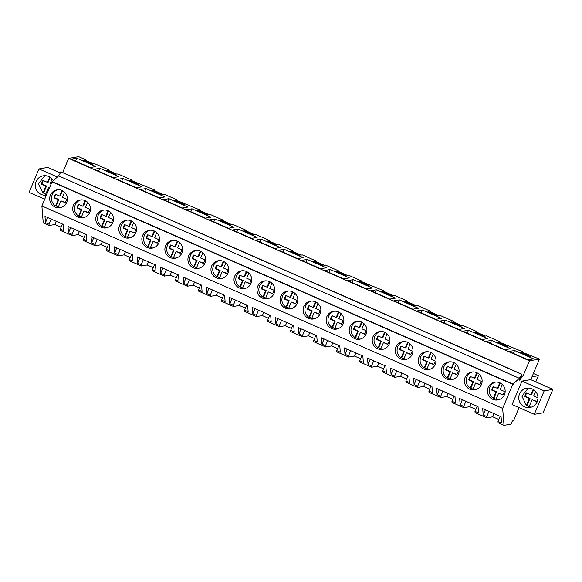 <?xml version="1.0" encoding="UTF-8"?>
<svg xmlns="http://www.w3.org/2000/svg" width="582" height="582" viewBox="0 0 582 582"><rect width="100%" height="100%" fill="white"/><g stroke="black" fill="none" stroke-linecap="round" stroke-linejoin="round"><path stroke-width="0.87" d="M61.117 227.176L55.014 224.499L49.143 225.496L43.243 222.906L41.882 205.97L52.009 181.875L58.615 175.888L61.023 171.785L521.799 374.204L519.289 380.184L520.155 380.039L522.127 376.285L522.978 376.139L529.424 360.796L539.449 359.094L521.996 352.125L523.138 351.928L522.891 352.517M62.703 172.519L68.654 158.369L78.672 156.667L85.401 159.628L84.259 159.817L93.782 164L94.924 163.811L108.441 169.748L107.299 169.944L116.822 174.127L117.964 173.931L131.481 179.867L130.332 180.064L154.521 189.987L153.372 190.183L162.895 194.366L164.044 194.17L177.561 200.113L176.411 200.303L200.594 210.233L199.451 210.429L208.974 214.613L210.124 214.416L216.904 217.392L223.633 220.352L222.491 220.549L232.014 224.732L233.156 224.536L246.673 230.472L245.531 230.668L255.054 234.852L256.196 234.655L269.713 240.592L268.564 240.788L278.094 244.971L279.236 244.782L286.024 247.757L292.753 250.718L291.604 250.907L301.127 255.098L302.276 254.901L315.793 260.838L314.644 261.034L324.167 265.217L325.316 265.021L338.826 270.957L337.684 271.154L347.207 275.337L348.356 275.141L361.866 281.077L360.724 281.273L384.906 291.204L383.764 291.393L393.287 295.583L394.429 295.387L407.946 301.323L406.796 301.52L416.326 305.703L417.469 305.506L430.986 311.443L429.836 311.639L439.359 315.822L440.509 315.626L454.025 321.562L452.876 321.759L462.399 325.942L463.548 325.745L477.065 331.689L475.916 331.878L485.439 336.069L486.588 335.872L500.098 341.809L498.956 342.005L523.138 351.928M41.882 205.97L502.659 408.397L512.786 384.302L519.391 378.315L521.799 374.204M52.009 181.875L512.786 384.302M488.138 387.474A9.021 8.868 80.4 0 1 503.248 385.502A9.021 8.868 80.4 0 1 497.806 399.958A9.021 8.868 80.4 0 1 488.138 387.474M349.906 326.749A9.021 8.868 80.4 0 1 365.016 324.778A9.021 8.868 80.4 0 1 359.574 339.226A9.021 8.868 80.4 0 1 349.906 326.749M280.786 296.383A9.021 8.868 80.4 0 1 295.903 294.412A9.021 8.868 80.4 0 1 290.462 308.867A9.021 8.868 80.4 0 1 280.786 296.383M326.866 316.63A9.021 8.868 80.4 0 1 341.983 314.658A9.021 8.868 80.4 0 1 336.534 329.106A9.021 8.868 80.4 0 1 326.866 316.63M389.263 344.042A9.021 8.868 80.4 0 1 374.146 346.014A9.021 8.868 80.4 0 1 379.588 331.558A9.021 8.868 80.4 0 1 389.263 344.042M412.303 354.162A9.021 8.868 80.4 0 1 397.186 356.133A9.021 8.868 80.4 0 1 402.628 341.678A9.021 8.868 80.4 0 1 412.303 354.162M419.018 357.115A9.021 8.868 80.4 0 1 434.136 355.144A9.021 8.868 80.4 0 1 428.694 369.592A9.021 8.868 80.4 0 1 419.018 357.115M303.826 306.503A9.021 8.868 80.4 0 1 318.943 304.532A9.021 8.868 80.4 0 1 313.494 318.987A9.021 8.868 80.4 0 1 303.826 306.503M165.594 245.779A9.021 8.868 80.4 0 1 180.711 243.807A9.021 8.868 80.4 0 1 175.262 258.255A9.021 8.868 80.4 0 1 165.594 245.779M135.839 232.705A9.021 8.868 80.4 0 1 120.721 234.677A9.021 8.868 80.4 0 1 126.163 220.229A9.021 8.868 80.4 0 1 135.839 232.705M89.759 212.459A9.021 8.868 80.4 0 1 74.641 214.431A9.021 8.868 80.4 0 1 80.09 199.982A9.021 8.868 80.4 0 1 89.759 212.459M96.481 215.413A9.021 8.868 80.4 0 1 111.591 213.441A9.021 8.868 80.4 0 1 106.15 227.897A9.021 8.868 80.4 0 1 96.481 215.413M142.554 235.659A9.021 8.868 80.4 0 1 157.671 233.688A9.021 8.868 80.4 0 1 152.229 248.136A9.021 8.868 80.4 0 1 142.554 235.659M204.951 263.071A9.021 8.868 80.4 0 1 189.834 265.043A9.021 8.868 80.4 0 1 195.283 250.587A9.021 8.868 80.4 0 1 204.951 263.071M227.991 273.191A9.021 8.868 80.4 0 1 212.874 275.162A9.021 8.868 80.4 0 1 218.323 260.707A9.021 8.868 80.4 0 1 227.991 273.191M234.713 276.144A9.021 8.868 80.4 0 1 249.823 274.173A9.021 8.868 80.4 0 1 244.382 288.621A9.021 8.868 80.4 0 1 234.713 276.144M257.746 286.264A9.021 8.868 80.4 0 1 272.863 284.292A9.021 8.868 80.4 0 1 267.422 298.741A9.021 8.868 80.4 0 1 257.746 286.264M442.058 367.235A9.021 8.868 80.4 0 1 457.176 365.263A9.021 8.868 80.4 0 1 451.727 379.711A9.021 8.868 80.4 0 1 442.058 367.235M465.098 377.354A9.021 8.868 80.4 0 1 480.215 375.383A9.021 8.868 80.4 0 1 474.767 389.838A9.021 8.868 80.4 0 1 465.098 377.354M66.719 202.34A9.021 8.868 80.4 0 1 51.602 204.311A9.021 8.868 80.4 0 1 57.051 189.863A9.021 8.868 80.4 0 1 66.719 202.34M52.511 181.788L513.288 384.215M58.615 175.888L519.391 378.315M60.754 171.828L521.523 374.255M519.479 379.74L520.155 380.039M521.116 375.841L522.127 376.285M521.297 375.405L522.978 376.139M68.654 158.369L529.424 360.796M95.863 166.568L76.817 158.202L71.215 159.148L90.261 167.521L95.863 166.568M464.48 328.51L445.434 320.136L439.832 321.089L458.878 329.456L464.48 328.51M382.636 291.604L381.537 291.793L391.06 295.976L392.166 295.787L382.636 291.604L382.403 292.171M324.64 270.485L343.686 278.851L349.287 277.898L330.241 269.531L324.64 270.485M358.497 281.666L368.02 285.849L369.126 285.667L359.603 281.484L358.497 281.666M276.967 245.182L267.444 240.999L266.345 241.181L275.868 245.364L276.967 245.182M209.447 219.88L228.493 228.246L234.095 227.293L215.049 218.927L209.447 219.88M230.894 224.936L221.371 220.753L220.265 220.942L229.788 225.125L230.894 224.936M205.453 218.126L211.055 217.173L192.009 208.807L186.407 209.76L205.453 218.126M160.676 194.759L161.774 194.577L152.251 190.387L151.153 190.576L160.676 194.759M163.367 199.633L182.413 208.007L188.015 207.054L168.969 198.688L163.367 199.633M114.596 174.52L115.702 174.331L106.171 170.148L105.073 170.337L114.596 174.52M118.903 176.688L99.849 168.322L94.255 169.275L113.301 177.641L118.903 176.688M129.211 180.267L128.113 180.456L137.636 184.64L138.734 184.45L129.211 180.267L128.978 180.835M484.319 336.272L474.796 332.089L473.69 332.271L483.213 336.461L484.319 336.272M92.662 164.211L83.139 160.028L82.033 160.21L91.556 164.4L92.662 164.211M437.14 316.215L438.239 316.026L428.716 311.843L427.617 312.032L437.14 316.215M416.792 310.97L435.845 319.336L441.44 318.383L422.394 310.017L416.792 310.97M461.279 326.153L451.756 321.97L450.657 322.152L460.18 326.335L461.279 326.153M198.331 210.633L197.225 210.822L206.748 215.005L207.854 214.816L198.331 210.633L198.091 211.201M280.168 247.539L261.122 239.166L255.527 240.119L274.573 248.485L280.168 247.539M244.404 230.872L243.305 231.061L252.828 235.244L253.934 235.055L244.404 230.872L244.171 231.44M257.135 237.412L238.082 229.046L232.487 229.999L251.533 238.365L257.135 237.412M320.646 268.731L326.247 267.778L307.201 259.412L301.6 260.365L320.646 268.731M313.523 261.238L312.425 261.427L321.948 265.61L323.046 265.421L313.523 261.238L313.283 261.805M303.207 257.659L284.162 249.292L278.56 250.238L297.613 258.612L303.207 257.659M298.908 255.491L300.006 255.302L290.483 251.118L289.385 251.308L298.908 255.491M347.68 280.604L366.725 288.97L372.327 288.025L353.281 279.651L347.68 280.604M344.981 275.73L346.086 275.541L336.563 271.358L335.458 271.547L344.981 275.73M389.765 299.097L395.367 298.144L376.314 289.778L370.719 290.724L389.765 299.097M415.199 305.906L405.676 301.723L404.577 301.913L414.1 306.096L415.199 305.906M393.759 300.85L412.805 309.217L418.4 308.264L399.354 299.897L393.759 300.85M145.929 188.561L140.327 189.514L159.381 197.88L164.975 196.934L145.929 188.561L144.722 191.442M175.291 200.514L174.193 200.695L183.716 204.879L184.814 204.697L175.291 200.514L175.051 201.074M136.341 187.76L141.935 186.807L122.889 178.441L117.295 179.394L136.341 187.76M504.958 349.702L510.56 348.749L491.514 340.383L485.912 341.336L504.958 349.702M497.836 342.209L496.73 342.398L506.253 346.581L507.358 346.392L497.836 342.209L497.595 342.776M487.52 338.629L468.474 330.263L462.872 331.209L481.918 339.582L487.52 338.629M514.546 350.502L508.952 351.455L527.998 359.822L533.599 358.868L514.546 350.502L513.339 353.383M530.398 356.511L520.868 352.328L519.77 352.517L529.293 356.701L530.398 356.511M500.098 341.809L499.851 342.398M49.143 225.496L49.041 224.223L45.476 222.659L44.974 216.351L63.336 224.419L63.838 230.727L60.281 229.163L60.383 230.436L72.175 235.623L72.073 234.342L68.516 232.778L68.014 226.471L86.369 234.539L86.878 240.846L83.321 239.282L83.422 240.562L95.215 245.742L95.113 244.462L91.556 242.898L91.047 236.59L109.409 244.658L109.918 250.966L106.361 249.402L106.462 250.682L112.355 253.272L118.255 255.862L118.153 254.589L114.596 253.025L114.087 246.717L132.449 254.778L132.958 261.085L129.4 259.521L129.502 260.801L135.395 263.391L141.295 265.981L141.193 264.708L137.636 263.144L137.126 256.837L155.489 264.905L155.998 271.212L152.433 269.648L152.535 270.921L164.335 276.108L164.233 274.828L160.676 273.264L160.166 266.956L178.529 275.024L179.03 281.332L175.473 279.767L175.575 281.041L181.475 283.638L187.375 286.228L187.273 284.947L183.708 283.383L183.206 277.076L201.568 285.144L202.07 291.451L198.513 289.887L198.615 291.167L210.408 296.347L210.306 295.067L206.748 293.51L206.246 287.202L224.601 295.263L225.11 301.571L221.553 300.006L221.655 301.287L233.447 306.467L233.346 305.194L229.788 303.629L229.279 297.322L247.641 305.39L248.15 311.697L244.593 310.133L244.695 311.406L250.587 313.996L256.487 316.586L256.386 315.313L252.828 313.749L252.319 307.442L270.681 315.509L271.19 321.817L267.633 320.253L267.735 321.526L273.627 324.123L279.527 326.713L279.425 325.433L275.868 323.868L275.359 317.561L293.721 325.629L294.23 331.936L290.665 330.372L290.767 331.653L302.567 336.833L302.465 335.552L298.908 333.995L298.399 327.688L316.761 335.749L317.263 342.056L313.705 340.492L313.807 341.772L325.607 346.952L325.505 345.679L321.941 344.115L321.439 337.807L339.801 345.875L340.303 352.183L336.745 350.619L336.847 351.892L348.64 357.072L348.538 355.798L344.981 354.234L344.479 347.927L362.833 355.995L363.343 362.302L359.785 360.738L359.887 362.011L371.68 367.198L371.578 365.918L368.02 364.354L367.511 358.046L385.873 366.114L386.383 372.422L382.825 370.858L382.927 372.138L388.82 374.728L394.72 377.318L394.618 376.037L391.06 374.473L390.551 368.173L408.913 376.234L409.422 382.541L405.865 380.977L405.967 382.258L417.76 387.437L417.658 386.164L414.1 384.6L413.591 378.293L431.953 386.361L432.462 392.668L428.898 391.104L428.999 392.377L440.8 397.557L440.698 396.284L437.14 394.72L436.631 388.412L454.993 396.48L455.495 402.788L451.938 401.224L452.039 402.497L463.839 407.684L463.738 406.403L460.173 404.839L459.671 398.532L478.033 406.6L478.535 412.907L474.977 411.343L475.079 412.623L486.872 417.803L486.77 416.523L483.213 414.959L482.711 408.651L501.066 416.719L501.575 423.027L498.017 421.463L498.119 422.743L504.019 425.333L511.04 424.14L512.393 420.924L513.535 420.735L519.049 407.626M530.791 379.682L539.449 359.094M85.401 159.628L85.154 160.217M108.441 169.748L108.194 170.337M131.481 179.867L131.234 180.456M154.521 189.987L154.274 190.576M177.561 200.113L177.314 200.703M200.594 210.233L200.346 210.822M223.633 220.352L223.386 220.942M246.673 230.472L246.426 231.061M269.713 240.592L269.466 241.181M292.753 250.718L292.506 251.308M315.793 260.838L315.546 261.427M338.826 270.957L338.579 271.547M361.866 281.077L361.618 281.666M384.906 291.204L384.658 291.793M407.946 301.323L407.698 301.913M430.986 311.443L430.738 312.032M454.025 321.562L453.778 322.152M477.065 331.689L476.811 332.278M475.814 409.364L469.71 406.68L471.034 403.53M463.839 407.684L469.71 406.68M452.774 399.237L446.67 396.56L448.002 393.41M440.8 397.557L446.67 396.56M429.734 389.118L423.638 386.441L424.962 383.283M417.76 387.437L423.638 386.441M406.694 378.998L400.598 376.321L401.922 373.164M394.72 377.318L400.598 376.321M383.654 368.879L377.558 366.194L378.882 363.044M371.68 367.198L377.558 366.194M360.614 358.759L354.518 356.075L355.842 352.925M348.64 357.072L354.518 356.075M337.582 348.633L331.478 345.955L332.802 342.798M325.607 346.952L331.478 345.955M314.542 338.513L308.438 335.836L309.77 332.678M302.567 336.833L308.438 335.836M291.502 328.394L285.406 325.709L286.73 322.559M279.527 326.713L285.406 325.709M268.462 318.274L262.366 315.59L263.69 312.439M256.487 316.586L262.366 315.59M245.422 308.147L239.326 305.47L240.65 302.313M233.447 306.467L239.326 305.47M222.382 298.028L216.286 295.35L217.61 292.193M210.408 296.347L216.286 295.35M199.35 287.908L193.246 285.231L194.57 282.074M187.375 286.228L193.246 285.231M176.31 277.789L170.206 275.104L171.537 271.954M164.335 276.108L170.206 275.104M153.27 267.662L147.173 264.985L148.497 261.827M141.295 265.981L147.173 264.985M130.23 257.542L124.133 254.865L125.457 251.708M118.255 255.862L124.133 254.865M107.19 247.423L101.093 244.746L102.417 241.588M95.215 245.742L101.093 244.746M84.15 237.303L78.053 234.619L79.378 231.469M72.175 235.623L78.053 234.619M498.847 419.484L492.75 416.807L494.074 413.649M486.872 417.803L492.75 416.807M504.019 425.333L502.659 408.397M60.172 172.927L47.68 167.441L38.958 168.925L29.1 192.38L44.712 199.24M57.429 177.037L38.958 168.925M53.413 180.922A9.778 9.61 -99.6 0 0 35.386 186.684A9.778 9.61 -99.6 0 0 46.451 195.094M512.095 404.57L521.959 381.115L530.675 379.631L552.9 389.394L543.042 412.849L534.32 414.333L512.095 404.57M76.817 158.202L75.602 161.076M445.434 320.136L444.219 323.017M330.241 269.531L329.026 272.412M359.603 281.484L359.363 282.044M267.444 240.999L267.211 241.559M215.049 218.927L213.834 221.807M221.371 220.753L221.131 221.32M192.009 208.807L190.794 211.688M152.251 190.387L152.011 190.954M168.969 198.688L167.754 201.561M106.171 170.148L105.939 170.715M99.849 168.322L98.642 171.203M474.796 332.089L474.556 332.657M83.139 160.028L82.899 160.596M428.716 311.843L428.476 312.41M422.394 310.017L421.186 312.898M451.756 321.97L451.516 322.53M261.122 239.166L259.914 242.047M238.082 229.046L236.874 231.927M307.201 259.412L305.987 262.293M284.162 249.292L282.954 252.173M290.483 251.118L290.243 251.686M353.281 279.651L352.066 282.532M336.563 271.358L336.323 271.925M376.314 289.778L375.106 292.651M405.676 301.723L405.443 302.291M399.354 299.897L398.146 302.778M122.889 178.441L121.682 181.322M491.514 340.383L490.299 343.264M468.474 330.263L467.259 333.137M520.868 352.328L520.635 352.896M533.388 373.506L538.394 375.703L535.796 381.879M538.394 375.703L532.006 376.794M474.977 411.343L477.138 406.207M463.738 406.403L465.891 401.267M451.938 401.224L454.098 396.087M440.698 396.284L442.858 391.148M428.898 391.104L431.058 385.968M417.658 386.164L419.818 381.028M405.865 380.977L408.018 375.841M394.618 376.037L396.779 370.901M382.825 370.858L384.978 365.722M371.578 365.918L373.739 360.782M359.785 360.738L361.946 355.602M348.538 355.798L350.699 350.662M336.745 350.619L338.906 345.482M325.505 345.679L327.659 340.543M313.705 340.492L315.866 335.356M302.465 335.552L304.619 330.416M290.665 330.372L292.826 325.236M279.425 325.433L281.586 320.296M267.633 320.253L269.786 315.117M256.386 315.313L258.546 310.177M244.593 310.133L246.746 304.997M233.346 305.194L235.506 300.057M221.553 300.006L223.714 294.87M210.306 295.067L212.466 289.931M198.513 289.887L200.674 284.751M187.273 284.947L189.426 279.811M175.473 279.767L177.634 274.631M164.233 274.828L166.387 269.692M152.433 269.648L154.594 264.512M141.193 264.708L143.354 259.572M129.4 259.521L131.554 254.385M118.153 254.589L120.314 249.452M106.361 249.402L108.514 244.265M95.113 244.462L97.274 239.326M83.321 239.282L85.481 234.146M72.073 234.342L74.234 229.206M60.281 229.163L62.441 224.026M55.014 224.499L56.338 221.342M49.041 224.223L51.194 219.087M498.017 421.463L500.178 416.326M486.77 416.523L488.931 411.387M45.476 222.659L47.637 217.523M68.516 232.778L70.677 227.642M91.556 242.898L93.717 237.762M114.596 253.025L116.756 247.888M137.636 263.144L139.789 258.008M160.676 273.264L162.829 268.127M183.708 283.383L185.869 278.247M206.748 293.51L208.909 288.374M229.788 303.629L231.949 298.493M252.828 313.749L254.989 308.613M275.868 323.868L278.021 318.732M298.908 333.995L301.061 328.859M321.941 344.115L324.101 338.979M344.981 354.234L347.141 349.098M368.02 364.354L370.181 359.218M391.06 374.473L393.221 369.337M414.1 384.6L416.254 379.464M437.14 394.72L439.294 389.584M460.173 404.839L462.334 399.703M483.213 414.959L485.373 409.823M521.959 381.115L544.177 390.878L534.32 414.333M520.817 403.828A9.778 9.61 -99.6 0 0 530.006 407.465A9.778 9.61 -99.6 0 0 535.913 391.817A9.778 9.61 -99.6 0 0 526.725 388.179A9.778 9.61 -99.6 0 0 520.817 403.828M544.177 390.878L552.9 389.394M44.858 175.662L38.477 183.774L42.952 193.166L45.913 186.131L41.431 184.159L42.071 184.05A6.773 6.649 -99.6 0 1 43.41 180.609M49.55 187.731L48.633 187.324L45.672 194.366A9.778 9.61 -99.6 0 0 46.669 194.57M42.952 193.166L43.592 193.057A9.778 9.61 -99.6 0 0 45.782 194.097M52.125 179.009L50.198 183.585L51.121 183.992M49.739 177.008L47.477 182.392L43.003 180.427A6.773 6.649 -99.6 0 0 41.431 184.159M47.477 182.392L48.124 182.282L50.212 177.314M43.592 193.057L46.553 186.022L42.071 184.05M49.688 187.397L48.633 187.324M45.913 186.131L46.553 186.022M528.311 388.048L521.93 396.16L526.397 405.559L529.358 398.517L524.884 396.546L525.524 396.437A6.773 6.649 -99.6 0 1 526.863 392.996M537.892 399.187A6.773 6.649 -99.6 0 1 536.56 401.682L532.079 399.71L529.118 406.753A9.778 9.61 -99.6 0 0 531.541 407.065M526.397 405.559L527.045 405.45A9.778 9.61 -99.6 0 0 529.234 406.483M535.578 391.402L533.65 395.978L537.979 397.877M533.192 389.402L530.929 394.778L526.455 392.814A6.773 6.649 -99.6 0 0 524.884 396.546M530.929 394.778L531.57 394.669L533.665 389.7M527.045 405.45L529.998 398.408L525.524 396.437M536.793 401.391L532.079 399.71M529.358 398.517L529.998 398.408M57.931 189.761A9.021 8.868 -99.6 0 0 52.154 194.875C50.619 199.408 51.747 203.118 55.523 206.021L58.2 199.648L54.09 197.844A6.351 6.242 -99.6 0 1 55.596 194.272L59.706 196.076L62.048 190.489M64.573 192.162L62.427 197.269L66.53 199.073A6.351 6.242 -99.6 0 1 65.031 202.652L60.921 200.841L58.244 207.214A9.021 8.868 -99.6 0 0 60.943 207.461M55.523 206.021L56.163 205.912A9.021 8.868 -99.6 0 0 58.353 206.959M59.706 196.076L60.346 195.967L62.55 190.729M56.003 194.446A6.351 6.242 -99.6 0 0 54.737 197.735L54.09 197.844M56.163 205.912L58.84 199.539L54.737 197.735M65.264 202.361L60.921 200.841M58.2 199.648L58.84 199.539M80.971 199.881A9.021 8.868 -99.6 0 0 75.194 204.995C73.659 209.527 74.787 213.245 78.563 216.14L81.24 209.767L77.13 207.963A6.351 6.242 -99.6 0 1 78.635 204.391L82.746 206.195L85.088 200.608M87.613 202.281L85.467 207.388L89.57 209.193A6.351 6.242 -99.6 0 1 88.071 212.772L83.961 210.968L81.284 217.341A9.021 8.868 -99.6 0 0 83.975 217.581M78.563 216.14L79.203 216.031A9.021 8.868 -99.6 0 0 81.393 217.079M82.746 206.195L83.386 206.086L85.59 200.848M79.043 204.573A6.351 6.242 -99.6 0 0 77.777 207.854L77.13 207.963M79.203 216.031L81.88 209.658L77.777 207.854M88.304 212.481L83.961 210.968M81.24 209.767L81.88 209.658M104.011 210A9.021 8.868 -99.6 0 0 98.234 215.114C96.699 219.647 97.82 223.364 101.603 226.26L104.28 219.894L100.169 218.09A6.351 6.242 -99.6 0 1 101.675 214.511L105.779 216.315L108.128 210.728M110.653 212.401L108.499 217.508L112.61 219.312A6.351 6.242 -99.6 0 1 111.104 222.891L107.001 221.087L104.324 227.46A9.021 8.868 -99.6 0 0 107.015 227.7M101.603 226.26L102.243 226.151A9.021 8.868 -99.6 0 0 104.433 227.198M105.779 216.315L106.426 216.206L108.623 210.968M102.083 214.693A6.351 6.242 -99.6 0 0 100.81 217.981L100.169 218.09M102.243 226.151L104.92 219.785L100.81 217.981M111.344 222.6L107.001 221.087M104.28 219.894L104.92 219.785M127.051 220.12A9.021 8.868 -99.6 0 0 121.267 225.241C119.739 229.766 120.86 233.484 124.635 236.387L127.32 230.014L123.209 228.209A6.351 6.242 -99.6 0 1 124.715 224.63L128.818 226.434L131.168 220.854M133.685 222.528L131.539 227.635L135.65 229.439A6.351 6.242 -99.6 0 1 134.144 233.011L130.041 231.207L127.363 237.58A9.021 8.868 -99.6 0 0 130.055 237.82M124.635 236.387L125.283 236.277A9.021 8.868 -99.6 0 0 127.473 237.318M128.818 226.434L129.466 226.325L131.663 221.087M125.123 224.812A6.351 6.242 -99.6 0 0 123.85 228.1L123.209 228.209M125.283 236.277L127.96 229.905L123.85 228.1M134.377 232.727L130.041 231.207M127.32 230.014L127.96 229.905M150.091 230.239A9.021 8.868 -99.6 0 0 144.307 235.361C142.779 239.893 143.9 243.603 147.675 246.506L150.352 240.133L146.249 238.329A6.351 6.242 -99.6 0 1 147.748 234.757L151.858 236.561L154.208 230.974M156.725 232.647L154.579 237.754L158.69 239.558A6.351 6.242 -99.6 0 1 157.184 243.138L153.081 241.326L150.396 247.699A9.021 8.868 -99.6 0 0 153.095 247.947M147.675 246.506L148.323 246.397A9.021 8.868 -99.6 0 0 150.505 247.437M151.858 236.561L152.499 236.452L154.703 231.214M148.163 234.932A6.351 6.242 -99.6 0 0 146.89 238.22L146.249 238.329M148.323 246.397L151 240.024L146.89 238.22M157.416 242.847L153.081 241.326M150.352 240.133L151 240.024M173.123 240.366A9.021 8.868 -99.6 0 0 167.347 245.48C165.819 250.013 166.939 253.723 170.715 256.626L173.392 250.253L169.289 248.449A6.351 6.242 -99.6 0 1 170.788 244.877L174.898 246.681L177.248 241.094M179.765 242.767L177.619 247.874L181.73 249.678A6.351 6.242 -99.6 0 1 180.224 253.257L176.113 251.453L173.436 257.819A9.021 8.868 -99.6 0 0 176.135 258.066M170.715 256.626L171.355 256.517A9.021 8.868 -99.6 0 0 173.545 257.564M174.898 246.681L175.538 246.572L177.743 241.334M171.203 245.051A6.351 6.242 -99.6 0 0 169.929 248.339L169.289 248.449M171.355 256.517L174.04 250.144L169.929 248.339M180.456 252.966L176.113 251.453M173.392 250.253L174.04 250.144M196.163 250.486A9.021 8.868 -99.6 0 0 190.387 255.6C188.852 260.132 189.979 263.85 193.755 266.745L196.432 260.38L192.322 258.575A6.351 6.242 -99.6 0 1 193.828 254.996L197.938 256.8L200.288 251.213M202.805 252.886L200.659 257.993L204.762 259.798A6.351 6.242 -99.6 0 1 203.263 263.377L199.153 261.573L196.476 267.946A9.021 8.868 -99.6 0 0 199.175 268.186M193.755 266.745L194.395 266.636A9.021 8.868 -99.6 0 0 196.585 267.684M197.938 256.8L198.578 256.691L200.783 251.453M194.235 255.178A6.351 6.242 -99.6 0 0 192.969 258.466L192.322 258.575M194.395 266.636L197.072 260.27L192.969 258.466M203.496 263.086L199.153 261.573M196.432 260.38L197.072 260.27M219.203 260.605A9.021 8.868 -99.6 0 0 213.427 265.727C211.892 270.252 213.019 273.969 216.795 276.872L219.472 270.499L215.362 268.695A6.351 6.242 -99.6 0 1 216.868 265.116L220.978 266.92L223.321 261.34M225.845 263.013L223.699 268.12L227.802 269.924A6.351 6.242 -99.6 0 1 226.303 273.496L222.193 271.692L219.516 278.065A9.021 8.868 -99.6 0 0 222.215 278.305M216.795 276.872L217.435 276.763A9.021 8.868 -99.6 0 0 219.625 277.803M220.978 266.92L221.618 266.811L223.823 261.573M217.275 265.297A6.351 6.242 -99.6 0 0 216.009 268.586L215.362 268.695M217.435 276.763L220.112 270.39L216.009 268.586M226.536 273.213L222.193 271.692M219.472 270.499L220.112 270.39M242.243 270.725A9.021 8.868 -99.6 0 0 236.467 275.846C234.932 280.371 236.052 284.089 239.835 286.991L242.512 280.619L238.402 278.814A6.351 6.242 -99.6 0 1 239.908 275.235L244.011 277.047L246.361 271.459M248.885 273.133L246.732 278.24L250.842 280.044A6.351 6.242 -99.6 0 1 249.336 283.616L245.233 281.812L242.556 288.185A9.021 8.868 -99.6 0 0 245.248 288.425M239.835 286.991L240.475 286.882A9.021 8.868 -99.6 0 0 242.665 287.923M244.011 277.047L244.658 276.937L246.855 271.692M240.315 275.417A6.351 6.242 -99.6 0 0 239.042 278.705L238.402 278.814M240.475 286.882L243.152 280.509L239.042 278.705M249.576 283.332L245.233 281.812M242.512 280.619L243.152 280.509M265.283 280.851A9.021 8.868 -99.6 0 0 259.499 285.966C257.972 290.498 259.092 294.208 262.868 297.111L265.552 290.738L261.442 288.934A6.351 6.242 -99.6 0 1 262.948 285.362L267.051 287.166L269.401 281.579M271.918 283.252L269.772 288.359L273.882 290.163A6.351 6.242 -99.6 0 1 272.376 293.743L268.273 291.938L265.596 298.304A9.021 8.868 -99.6 0 0 268.287 298.551M262.868 297.111L263.515 297.002A9.021 8.868 -99.6 0 0 265.705 298.049M267.051 287.166L267.698 287.057L269.895 281.819M263.355 285.536A6.351 6.242 -99.6 0 0 262.082 288.825L261.442 288.934M263.515 297.002L266.192 290.629L262.082 288.825M272.609 293.452L268.273 291.938M265.552 290.738L266.192 290.629M288.323 290.971A9.021 8.868 -99.6 0 0 282.539 296.085C281.011 300.618 282.132 304.335 285.908 307.231L288.585 300.865L284.482 299.061A6.351 6.242 -99.6 0 1 285.98 295.481L290.091 297.286L292.44 291.698M294.958 293.372L292.811 298.479L296.922 300.283A6.351 6.242 -99.6 0 1 295.416 303.862L291.313 302.058L288.628 308.431A9.021 8.868 -99.6 0 0 291.327 308.671M285.908 307.231L286.555 307.121A9.021 8.868 -99.6 0 0 288.737 308.169M290.091 297.286L290.731 297.176L292.935 291.938M286.395 295.663A6.351 6.242 -99.6 0 0 285.122 298.952L284.482 299.061M286.555 307.121L289.232 300.756L285.122 298.952M295.649 303.571L291.313 302.058M288.585 300.865L289.232 300.756M311.355 301.09A9.021 8.868 -99.6 0 0 305.579 306.205C304.051 310.737 305.172 314.455 308.947 317.357L311.625 310.984L307.522 309.18A6.351 6.242 -99.6 0 1 309.02 305.601L313.131 307.405L315.48 301.818M317.998 303.498L315.851 308.606L319.962 310.41A6.351 6.242 -99.6 0 1 318.456 313.982L314.345 312.178L311.668 318.55A9.021 8.868 -99.6 0 0 314.367 318.791M308.947 317.357L309.588 317.248A9.021 8.868 -99.6 0 0 311.777 318.289M313.131 307.405L313.771 307.296L315.975 302.058M309.435 305.783A6.351 6.242 -99.6 0 0 308.162 309.071L307.522 309.18M309.588 317.248L312.272 310.875L308.162 309.071M318.689 313.691L314.345 312.178M311.625 310.984L312.272 310.875M334.395 311.21A9.021 8.868 -99.6 0 0 328.619 316.332C327.084 320.857 328.212 324.574 331.987 327.477L334.665 321.104L330.554 319.3A6.351 6.242 -99.6 0 1 332.06 315.72L336.17 317.532L338.52 311.945M341.037 313.618L338.891 318.725L342.994 320.529A6.351 6.242 -99.6 0 1 341.496 324.101L337.385 322.297L334.708 328.67A9.021 8.868 -99.6 0 0 337.407 328.91M331.987 327.477L332.628 327.368A9.021 8.868 -99.6 0 0 334.817 328.408M336.17 317.532L336.811 317.423L339.015 312.178M332.468 315.902A6.351 6.242 -99.6 0 0 331.202 319.191L330.554 319.3M332.628 327.368L335.305 320.995L331.202 319.191M341.729 323.818L337.385 322.297M334.665 321.104L335.305 320.995M357.435 321.337A9.021 8.868 -99.6 0 0 351.659 326.451C350.124 330.983 351.252 334.694 355.027 337.596L357.704 331.223L353.594 329.419A6.351 6.242 -99.6 0 1 355.1 325.847L359.21 327.651L361.553 322.064M364.077 323.738L361.931 328.845L366.034 330.649A6.351 6.242 -99.6 0 1 364.536 334.228L360.425 332.424L357.748 338.789A9.021 8.868 -99.6 0 0 360.447 339.037M355.027 337.596L355.667 337.487A9.021 8.868 -99.6 0 0 357.857 338.535M359.21 327.651L359.851 327.542L362.055 322.304M355.507 326.022A6.351 6.242 -99.6 0 0 354.242 329.31L353.594 329.419M355.667 337.487L358.345 331.114L354.242 329.31M364.769 333.937L360.425 332.424M357.704 331.223L358.345 331.114M380.475 331.456A9.021 8.868 -99.6 0 0 374.699 336.571C373.164 341.103 374.284 344.82 378.067 347.716L380.744 341.35L376.634 339.539A6.351 6.242 -99.6 0 1 378.14 335.967L382.243 337.771L384.593 332.184M387.117 333.857L384.964 338.964L389.074 340.768A6.351 6.242 -99.6 0 1 387.568 344.348L383.465 342.543L380.788 348.916A9.021 8.868 -99.6 0 0 383.48 349.156M378.067 347.716L378.707 347.607A9.021 8.868 -99.6 0 0 380.897 348.654M382.243 337.771L382.891 337.662L385.088 332.424M378.547 336.149A6.351 6.242 -99.6 0 0 377.274 339.43L376.634 339.539M378.707 347.607L381.385 341.241L377.274 339.43M387.808 344.057L383.465 342.543M380.744 341.35L381.385 341.241M403.515 341.576A9.021 8.868 -99.6 0 0 397.732 346.69C396.204 351.222 397.324 354.94 401.1 357.843L403.784 351.47L399.674 349.666A6.351 6.242 -99.6 0 1 401.18 346.086L405.283 347.891L407.633 342.303M410.15 343.984L408.004 349.091L412.114 350.895A6.351 6.242 -99.6 0 1 410.608 354.467L406.505 352.663L403.828 359.036A9.021 8.868 -99.6 0 0 406.52 359.276M401.1 357.843L401.747 357.734A9.021 8.868 -99.6 0 0 403.937 358.774M405.283 347.891L405.93 347.781L408.127 342.543M401.587 346.268A6.351 6.242 -99.6 0 0 400.314 349.556L399.674 349.666M401.747 357.734L404.425 351.361L400.314 349.556M410.841 354.176L406.505 352.663M403.784 351.47L404.425 351.361M426.555 351.695A9.021 8.868 -99.6 0 0 420.771 356.817C419.244 361.342 420.364 365.06 424.14 367.962L426.817 361.589L422.714 359.785A6.351 6.242 -99.6 0 1 424.213 356.206L428.323 358.01L430.673 352.43M433.19 354.103L431.044 359.21L435.154 361.015A6.351 6.242 -99.6 0 1 433.648 364.587L429.545 362.782L426.861 369.155A9.021 8.868 -99.6 0 0 429.56 369.395M424.14 367.962L424.787 367.853A9.021 8.868 -99.6 0 0 426.97 368.893M428.323 358.01L428.963 357.901L431.167 352.663M424.627 356.388A6.351 6.242 -99.6 0 0 423.354 359.676L422.714 359.785M424.787 367.853L427.464 361.48L423.354 359.676M433.881 364.303L429.545 362.782M426.817 361.589L427.464 361.48M449.588 361.822A9.021 8.868 -99.6 0 0 443.811 366.936C442.284 371.469 443.404 375.179 447.18 378.082L449.857 371.709L445.754 369.905A6.351 6.242 -99.6 0 1 447.252 366.333L451.363 368.137L453.713 362.55M456.23 364.223L454.084 369.33L458.194 371.134A6.351 6.242 -99.6 0 1 456.688 374.713L452.578 372.909L449.901 379.275A9.021 8.868 -99.6 0 0 452.6 379.522M447.18 378.082L447.82 377.973A9.021 8.868 -99.6 0 0 450.01 379.02M451.363 368.137L452.003 368.028L454.207 362.79M447.667 366.507A6.351 6.242 -99.6 0 0 446.394 369.796L445.754 369.905M447.82 377.973L450.504 371.6L446.394 369.796M456.921 374.422L452.578 372.909M449.857 371.709L450.504 371.6M472.628 371.942A9.021 8.868 -99.6 0 0 466.851 377.056C465.316 381.588 466.444 385.306 470.22 388.201L472.897 381.828L468.794 380.024A6.351 6.242 -99.6 0 1 470.292 376.452L474.403 378.256L476.753 372.669M479.27 374.342L477.124 379.449L481.227 381.254A6.351 6.242 -99.6 0 1 479.728 384.833L475.618 383.029L472.94 389.402A9.021 8.868 -99.6 0 0 475.639 389.642M470.22 388.201L470.86 388.092A9.021 8.868 -99.6 0 0 473.05 389.14M474.403 378.256L475.043 378.147L477.247 372.909M470.7 376.634A6.351 6.242 -99.6 0 0 469.434 379.915L468.794 380.024M470.86 388.092L473.537 381.719L469.434 379.915M479.961 384.542L475.618 383.029M472.897 381.828L473.537 381.719M495.668 382.061A9.021 8.868 -99.6 0 0 489.891 387.176C488.356 391.708 489.484 395.425 493.26 398.328L495.937 391.955L491.826 390.151A6.351 6.242 -99.6 0 1 493.332 386.572L497.443 388.376L499.785 382.789M502.31 384.469L500.164 389.576L504.267 391.38A6.351 6.242 -99.6 0 1 502.768 394.952L498.658 393.148L495.98 399.521A9.021 8.868 -99.6 0 0 498.679 399.761M493.26 398.328L493.9 398.219A9.021 8.868 -99.6 0 0 496.09 399.259M497.443 388.376L498.083 388.267L500.287 383.029M493.74 386.754A6.351 6.242 -99.6 0 0 492.474 390.042L491.826 390.151M493.9 398.219L496.577 391.846L492.474 390.042M503.001 394.661L498.658 393.148M495.937 391.955L496.577 391.846"/></g></svg>
